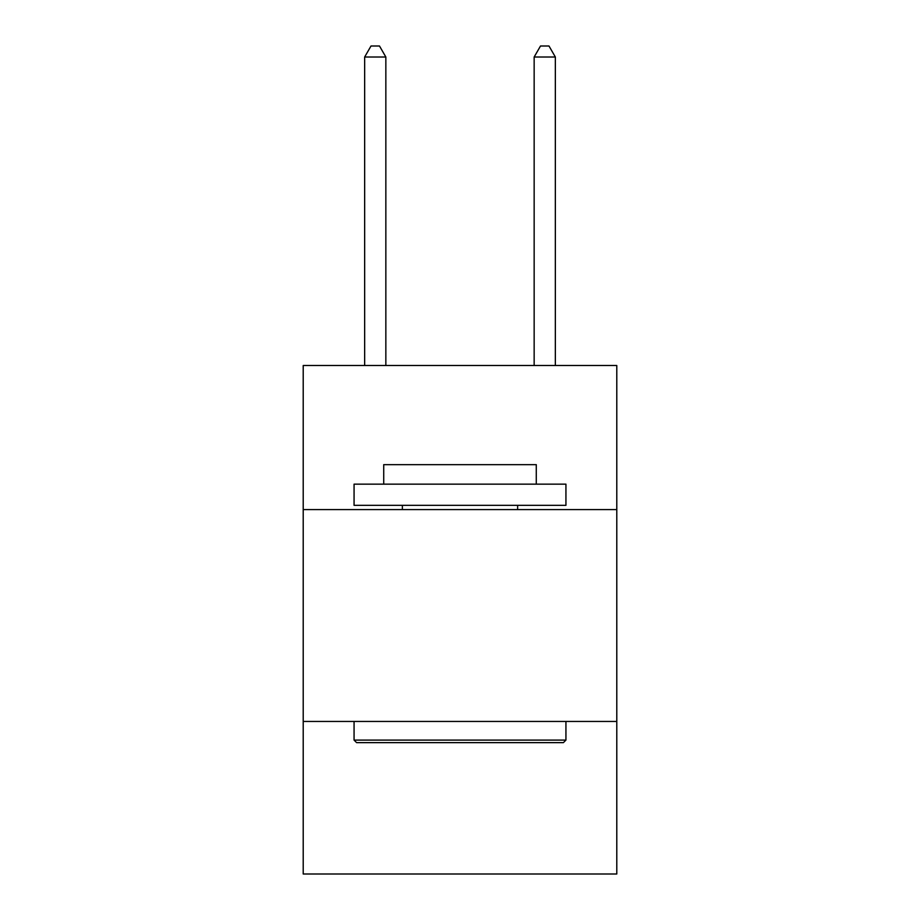 <?xml version="1.0" encoding="UTF-8"?>
<svg xmlns="http://www.w3.org/2000/svg" width="920" height="920" viewBox="0 0 920 920"><rect width="100%" height="100%" fill="white"/><g stroke="black" fill="none" stroke-linecap="round" stroke-linejoin="round"><path stroke-width="1.38" d="M616.791 509.576L616.791 365.504L303.209 365.504L303.209 509.576L616.791 509.576L616.791 874L303.209 874L303.209 509.576M616.791 721.452L303.209 721.452M356.603 742.635L354.062 740.094L565.938 740.094L563.396 742.635L356.603 742.635M565.938 484.15L565.938 505.344L354.062 505.344L354.062 484.15L565.938 484.15M383.721 484.15L383.721 464.657L536.279 464.657L536.279 484.15M565.938 721.452L565.938 740.094M354.062 721.452L354.062 740.094M517.626 505.344L517.626 509.576M402.373 505.344L402.373 509.576M385.848 365.504L385.848 57.017L364.653 57.017L364.653 365.504M364.653 57.017L371.013 46L379.488 46L385.848 57.017M555.346 365.504L555.346 57.017L534.152 57.017L534.152 365.504M534.152 57.017L540.511 46L548.987 46L555.346 57.017"/></g></svg>
